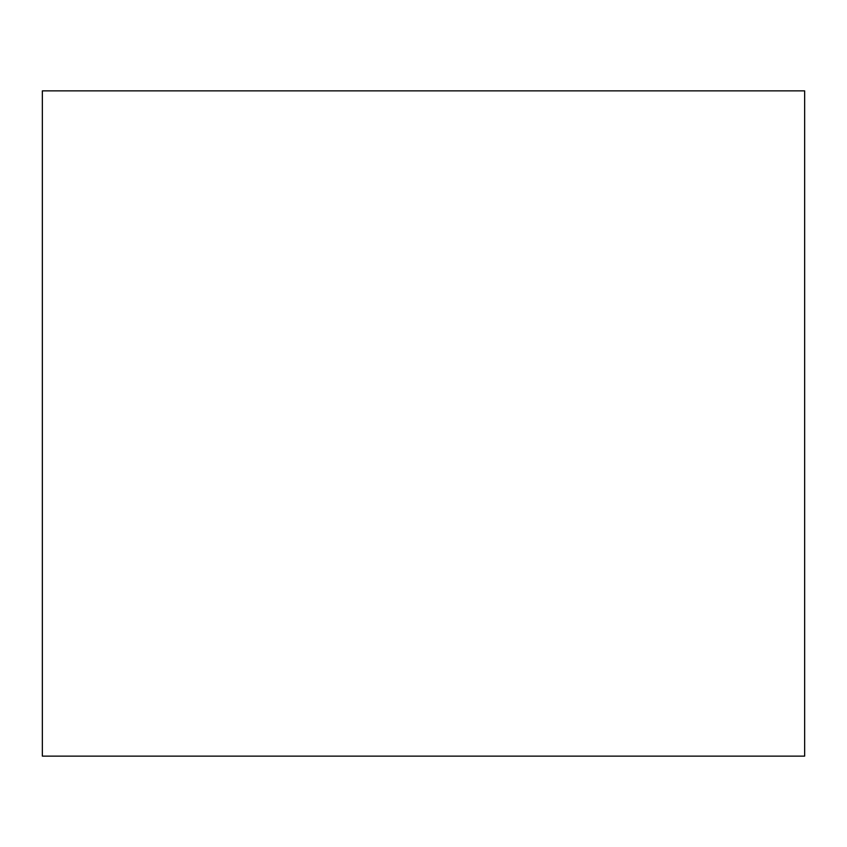 <?xml version="1.0" encoding="UTF-8"?>
<svg xmlns="http://www.w3.org/2000/svg" width="847" height="847" viewBox="0 0 847 847"><rect width="100%" height="100%" fill="white"/><g stroke="black" fill="none" stroke-linecap="round" stroke-linejoin="round"><path stroke-width="1.27" d="M42.35 90.873L804.65 90.873L804.65 756.127L42.35 756.127L42.35 90.873"/></g></svg>

